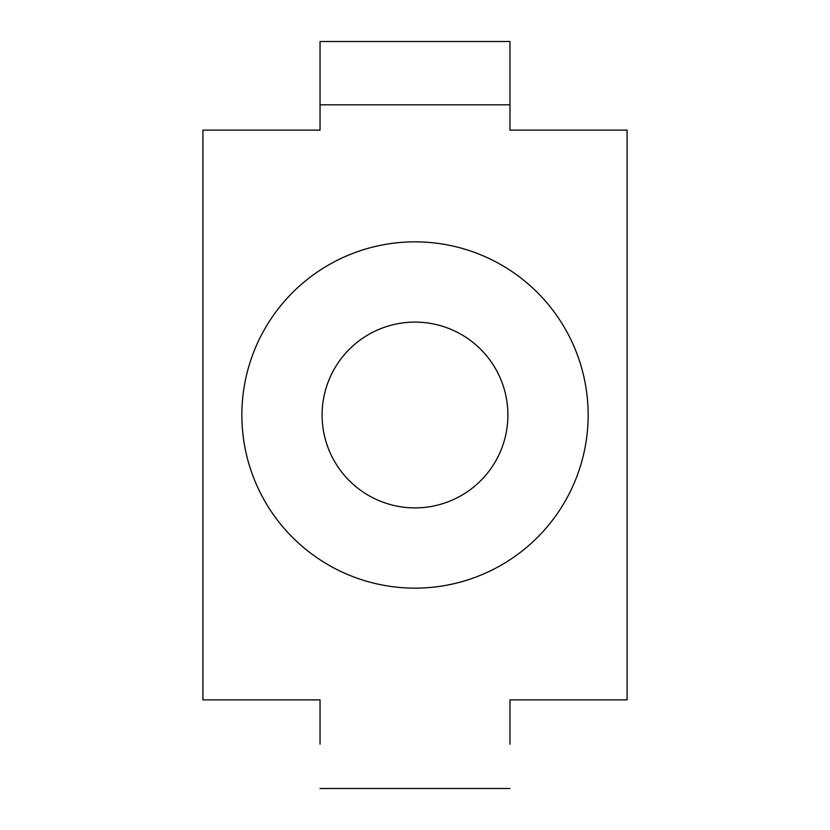 <?xml version="1.0" encoding="UTF-8"?>
<svg xmlns="http://www.w3.org/2000/svg" width="830" height="830" viewBox="0 0 830 830"><rect width="100%" height="100%" fill="white"/><g stroke="black" fill="none" stroke-linecap="round" stroke-linejoin="round"><path stroke-width="1.25" d="M415 507.898A92.898 92.898 0 0 0 495.448 368.551A92.898 92.898 0 0 0 334.552 368.551A92.898 92.898 0 0 0 415 507.898M415 241.852A173.148 173.148 0 0 1 564.95 501.569A173.148 173.148 0 0 1 265.05 501.569A173.148 173.148 0 0 1 415 241.852M320.038 712.835L320.038 699.877L202.925 699.877L202.925 130.123L320.038 130.123L320.038 117.165M509.962 117.165L509.962 130.123L627.075 130.123L627.075 699.877L509.962 699.877L509.962 712.835M320.038 130.123L320.038 41.5L509.962 41.5L509.962 130.123M320.038 41.5L509.962 41.5M320.038 744.188L320.038 699.877M509.962 699.877L509.962 744.188M320.038 788.5L509.962 788.5M320.038 104.808L509.962 104.808"/></g></svg>
